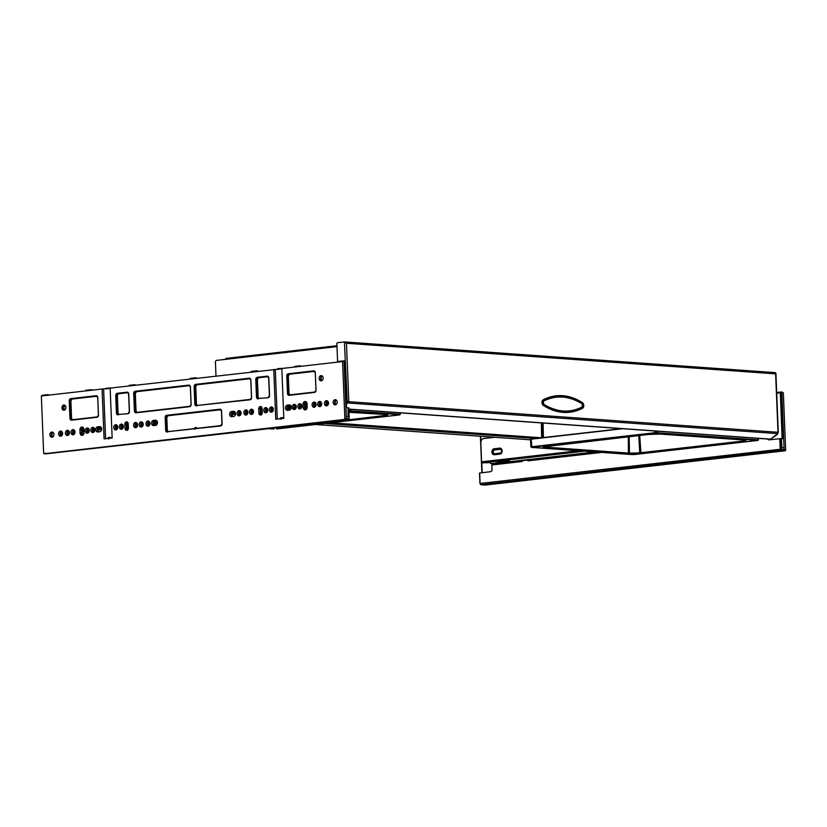 <?xml version="1.0" encoding="UTF-8"?>
<svg xmlns="http://www.w3.org/2000/svg" width="827" height="827" viewBox="0 0 827 827"><rect width="100%" height="100%" fill="white"/><g stroke="black" fill="none" stroke-linecap="round" stroke-linejoin="round"><path stroke-width="1.24" d="M489.45 462.634L482.265 462.851A1.003 0.631 -96.5 0 1 481.583 461.817L480.828 442.869A4.011 3.101 -85.9 0 1 483.764 438.527L494.722 437.276M226.112 358.401L336.951 345.727L226.185 358.401A1.003 0.631 83.5 0 0 225.585 359.352L216.602 360.376A1.602 1.24 -85.9 0 0 215.423 362.112L215.981 376.016M67.845 433.193L69.427 433.038M348.953 409.096L770.061 439.106M775.106 372.636L775.633 373.856L774.992 372.605L345.128 341.975L346.461 343.267L344.425 341.933L337.302 342.75L336.858 343.401L337.612 362.123M775.375 372.646L775.633 373.856L346.461 343.267L348.808 401.695L346.368 404.134M778.011 432.438L775.633 373.856M777.721 433.699A1.602 1.24 94.1 0 1 777.163 434.547L770.64 439.199M770.382 439.23L771.095 439.189M777.111 434.154A1.602 1.24 -85.9 0 1 776.78 434.516L770.712 439.158M770.588 439.147L777.762 433.668L777.98 432.283L348.808 401.695L347.919 402.966M347.826 403.018L347.722 402.439M346.358 403.7A1.602 1.24 -85.9 0 0 346.854 402.315L347.505 401.757L347.237 402.346A1.602 1.24 94.1 0 1 346.596 403.855L346.358 403.834M347.505 401.757L348.343 401.746M347.102 401.726L348.808 401.695M744.858 440.057L745.303 441.194L744.631 441.318L639.788 453.258L628.396 453.558L543.06 447.417L544.755 446.311L648.461 434.464L659.967 434.061L745.882 440.129L745.303 441.194M638.775 435.571L639.747 452.834L744.9 440.812A32.212 2.926 -2.3 0 0 745.954 440.14M629.182 436.666L629.43 453.578M543.38 446.838L543.38 446.88A32.212 2.926 -2.3 0 0 543.442 447.014L629.512 453.144A32.212 2.926 -2.3 0 0 639.747 452.834L639.788 453.258M531.441 447.262L633.802 454.561L758.039 440.295L656.411 433.048L531.441 447.262L530.624 439.168M531.627 447.407L530.934 446.973L530.489 439.406L531.275 438.951L621.584 428.634L531.296 438.951M531.358 447.345L530.944 446.962L531.606 446.766L655.615 432.645L758.421 439.892L758.039 438.362M542.874 437.628L542.543 423M386.705 414.534L387.15 415.671L386.488 415.795L276.053 427.941M281.635 427.724L386.747 415.288A32.212 2.926 -2.3 0 0 387.801 414.616M399.803 414.844L276.528 428.975L399.369 414.937L400.268 414.358L399.886 412.828M399.617 414.699L350.028 410.781L399.917 414.265M348.033 410.885L350.028 410.781L349.986 409.272M387.739 414.606L353.439 411.867L349.077 412.322L387.739 414.606L387.15 415.671M543.463 401.147L543.463 401.147C556.085 394.799 569.007 395.719 582.218 403.907L582.404 404.062C583.056 404.424 583.128 405.282 582.632 406.636L582.332 406.905C569.71 413.252 556.798 412.332 543.587 404.145L543.463 401.147L543.587 404.145M582.332 406.905L582.218 403.907M552.157 458.075A2.605 2.016 94.1 0 1 552.684 456.793M557.739 457.434A2.605 2.016 94.1 0 1 558.256 456.153M571.995 455.811A2.605 2.016 94.1 0 1 572.511 454.53M577.566 455.17A2.605 2.016 94.1 0 1 578.094 453.889M584.389 454.395A2.605 2.016 94.1 0 1 584.906 453.113M563.197 455.687A2.202 1.706 94.1 0 1 563.197 455.594L563.249 456.804L562.67 455.646M590.137 453.734A2.202 1.706 94.1 0 1 590.85 452.431M548.198 458.53A6.409 4.952 94.1 0 1 548.291 457.29M597.156 452.938A6.409 4.952 94.1 0 1 597.197 452.09M551.175 458.189A2.605 2.016 94.1 0 1 551.588 456.917M554.607 456.576A2.605 2.016 94.1 0 1 555.124 457.734M556.747 457.548A2.605 2.016 94.1 0 1 557.171 456.277M560.189 455.935A2.605 2.016 94.1 0 1 560.706 457.104M571.002 455.925A2.605 2.016 94.1 0 1 571.426 454.654M574.445 454.302A2.605 2.016 94.1 0 1 574.961 455.47M576.584 455.284A2.605 2.016 94.1 0 1 576.998 454.013M580.016 453.672A2.605 2.016 94.1 0 1 580.533 454.829M583.397 454.509A2.605 2.016 94.1 0 1 583.821 453.237M586.839 452.886A2.605 2.016 94.1 0 1 587.356 454.054M562.288 456.917L562.246 455.698M565.647 455.305L565.699 456.525M593.982 452.069A2.202 1.706 94.1 0 1 594.634 453.227M589.144 453.847A2.202 1.706 94.1 0 1 589.692 452.565M494.412 463.771L495.084 463.709M495.549 464.061L496.913 464.154L497.389 462.789L495.828 462.686L496.51 463.327L495.549 464.061L494.525 463.254L490.969 463.523L489.315 462.045M496.51 463.327L497.554 463.151M490.731 463.523L494.67 463.782M776.718 393.197L780.306 392.784L781.401 391.957L783.272 438.537L781.505 438.661L781.835 446.859L782.373 447.696L784.048 447.81L781.804 391.977L784.13 449.805L784.048 447.81L781.866 447.655L781.505 438.63L780.895 438.61L781.319 449.144L784.13 449.805L783.541 450.674L483.568 484.953L482.916 484.229L483.568 484.953L783.541 450.674A0.806 0.62 -85.9 0 0 784.13 449.805L785.65 449.919A0.806 0.62 94.1 0 1 785.061 450.787L485.087 485.067A0.806 0.62 94.1 0 1 484.911 485.046M776.698 392.494L781.804 391.977L783.355 392.887L785.65 449.919M500.893 463.937A2.605 2.016 -85.9 0 0 500.304 462.779M507.716 463.151A2.605 2.016 -85.9 0 0 507.116 461.993M504.305 462.324A2.605 2.016 -85.9 0 0 503.808 463.596M513.288 462.52A2.605 2.016 -85.9 0 0 512.699 461.363M509.887 461.683A2.605 2.016 -85.9 0 0 509.391 462.965M533.126 460.246A2.605 2.016 -85.9 0 0 532.526 459.099M529.725 459.419A2.605 2.016 -85.9 0 0 529.218 460.701M518.271 460.722A2.605 2.016 -85.9 0 0 518.271 460.99L518.312 461.942M534.676 458.851A2.605 2.016 -85.9 0 0 534.18 460.132M539.948 459.471A2.605 2.016 -85.9 0 0 539.349 458.313M770.785 439.685A4.207 3.256 94.1 0 1 770.03 439.282L769.038 439.675M585.909 453A2.626 2.036 -85.9 0 0 585.309 454.292M579.086 453.775A2.626 2.036 -85.9 0 0 578.486 455.067M573.504 454.416A2.626 2.036 -85.9 0 0 572.915 455.708M559.259 456.039A2.626 2.036 -85.9 0 0 558.659 457.331M553.677 456.68A2.626 2.036 -85.9 0 0 553.077 457.972M498.516 462.986A2.626 2.036 -85.9 0 0 497.916 464.278M505.338 462.2A2.626 2.036 -85.9 0 0 504.739 463.492M510.91 461.569A2.626 2.036 -85.9 0 0 510.311 462.862M530.748 459.295A2.626 2.036 -85.9 0 0 530.148 460.587M591.481 452.359A2.626 2.036 -85.9 0 0 590.881 453.651M564.086 455.491L564.138 456.711M519.18 460.618A2.626 2.036 -85.9 0 0 519.17 461.052L519.201 461.838M535.7 458.737A2.626 2.036 -85.9 0 0 535.1 460.029M769.637 439.819A4.383 3.391 94.1 0 1 769.027 439.561L768.996 439.664M480.404 484.177A0.806 0.62 -84.4 0 0 480.911 484.705L483.464 484.953A0.806 0.62 -85.9 0 0 483.568 484.953L481.014 484.705L780.988 450.426L785.061 450.787M587.191 453.485A2.605 2.016 -85.9 0 0 586.922 454.106M580.368 454.271A2.605 2.016 -85.9 0 0 580.109 454.881M574.796 454.912A2.605 2.016 -85.9 0 0 574.527 455.522M560.541 456.535A2.605 2.016 -85.9 0 0 560.272 457.145M554.958 457.176A2.605 2.016 -85.9 0 0 554.69 457.786M500.335 462.82A2.605 2.016 -85.9 0 0 499.539 464.092M507.158 462.035A2.605 2.016 -85.9 0 0 506.351 463.306M512.73 461.404A2.605 2.016 -85.9 0 0 511.934 462.675M532.567 459.13A2.605 2.016 -85.9 0 0 531.761 460.401M593.362 452.142A2.605 2.016 -85.9 0 0 592.504 453.465M565.616 455.315A2.202 1.706 -85.9 0 0 565.616 455.429L565.668 456.535M520.762 460.443A2.605 2.016 -85.9 0 0 520.71 461.166L520.731 461.662M537.581 458.52A2.605 2.016 -85.9 0 0 536.723 459.843M767.415 439.023L767.415 439.096A4.228 3.267 -85.9 0 0 769.141 439.84A4.228 3.267 -85.9 0 0 769.544 439.83L780.895 438.61M480.105 483.557L479.681 473.034L490.029 471.762A4.228 3.267 -85.9 0 0 492.075 470.563L491.848 464.97L522.302 461.487L522.271 460.691L527.843 460.05L527.874 460.846L601.725 452.41M528.164 460.815L528.608 460.112L527.843 460.05M767.415 439.096L768.19 439.137A4.207 3.256 -85.9 0 0 769.523 439.83M155.993 425.274A2.202 1.706 94.1 0 1 156.727 421.119L156.996 421.088M155.466 425.398A2.202 1.706 94.1 0 1 155.765 421.046L156.882 420.922M290.101 409.851A2.202 1.706 94.1 0 1 290.846 405.757L289.946 405.675L290.722 405.592M289.677 410.037A2.202 1.706 94.1 0 1 289.946 405.675M294.681 407.339A2.605 2.016 94.1 0 1 295.632 404.961A2.605 2.016 94.1 0 0 294.681 407.339A2.605 2.016 94.1 0 0 295.332 409.096A2.605 2.016 94.1 0 1 294.681 407.339M300.263 406.708A2.605 2.016 94.1 0 1 301.204 404.32A2.605 2.016 94.1 0 0 300.263 406.708A2.605 2.016 94.1 0 0 300.914 408.455A2.605 2.016 94.1 0 1 300.263 406.708M314.518 405.075A2.605 2.016 94.1 0 1 315.459 402.687A2.605 2.016 94.1 0 0 314.518 405.075A2.605 2.016 94.1 0 0 315.17 406.822A2.605 2.016 94.1 0 1 314.518 405.075M320.09 404.434A2.605 2.016 94.1 0 1 321.041 402.056A2.605 2.016 94.1 0 0 320.09 404.434A2.605 2.016 94.1 0 0 320.742 406.191A2.605 2.016 94.1 0 1 320.09 404.434M326.913 403.659A2.605 2.016 94.1 0 1 327.854 401.271A2.605 2.016 94.1 0 0 326.913 403.659A2.605 2.016 94.1 0 0 327.564 405.406A2.605 2.016 94.1 0 1 326.913 403.659M307.065 408.114A2.202 1.706 94.1 0 1 305.845 406.181L305.773 404.31A2.202 1.706 94.1 0 1 306.548 402.304M116.194 427.776A2.605 2.016 94.1 0 1 117.155 425.378M121.765 427.135A2.605 2.016 94.1 0 1 122.727 424.737A2.605 2.016 94.1 0 0 121.765 427.104A2.605 2.016 94.1 0 0 122.417 428.851M136.021 425.502A2.605 2.016 94.1 0 1 136.982 423.114A2.605 2.016 94.1 0 0 136.021 425.471A2.605 2.016 94.1 0 0 136.672 427.218M141.603 424.871A2.605 2.016 94.1 0 1 142.564 422.473M148.415 424.086A2.605 2.016 94.1 0 1 149.377 421.698M127.937 429.74A2.202 1.706 94.1 0 1 127.42 428.293L127.275 424.706A2.202 1.706 94.1 0 1 128.009 422.742M295.859 408.445A2.605 2.016 94.1 0 1 295.642 407.411A2.605 2.016 94.1 0 1 296.056 405.675M301.442 407.804A2.605 2.016 94.1 0 1 301.224 406.77A2.605 2.016 94.1 0 1 301.638 405.034M315.697 406.181A2.605 2.016 94.1 0 1 315.48 405.147A2.605 2.016 94.1 0 1 315.893 403.411M321.269 405.54A2.605 2.016 94.1 0 1 321.062 404.506A2.605 2.016 94.1 0 1 321.476 402.77M328.092 404.765A2.605 2.016 94.1 0 1 327.874 403.731A2.605 2.016 94.1 0 1 328.288 401.994M307.179 407.494A2.202 1.706 94.1 0 1 306.807 406.253L306.734 404.372A2.202 1.706 94.1 0 1 306.951 403.162M117.362 428.851A2.605 2.016 94.1 0 1 117.155 427.838A2.605 2.016 94.1 0 1 117.579 426.091M122.944 428.221A2.605 2.016 94.1 0 1 122.727 427.208A2.605 2.016 94.1 0 1 123.151 425.46M137.189 426.587A2.605 2.016 94.1 0 1 136.982 425.574A2.605 2.016 94.1 0 1 137.406 423.827M142.771 425.946A2.605 2.016 94.1 0 1 142.564 424.933A2.605 2.016 94.1 0 1 142.988 423.186M149.594 425.171A2.605 2.016 94.1 0 1 149.377 424.158A2.605 2.016 94.1 0 1 149.801 422.411M128.392 428.51A2.202 1.706 94.1 0 1 128.381 428.365L128.237 424.768A2.202 1.706 94.1 0 1 128.257 424.323M154.959 425.46A2.605 2.016 94.1 0 1 153.998 423.414A2.605 2.016 94.1 0 1 155.9 420.592L156.479 420.529M154.235 425.543A2.626 2.036 94.1 0 1 153.057 423.352A2.626 2.036 94.1 0 1 154.99 420.509L156.21 420.364L154.99 420.488A2.646 2.047 94.1 0 0 153.047 423.362A2.646 2.047 94.1 0 0 154.204 425.543M288.83 410.161A2.605 2.016 94.1 0 1 287.868 408.125A2.605 2.016 94.1 0 1 289.781 405.302L290.349 405.23M288.106 410.244A2.626 2.036 94.1 0 1 286.938 408.062A2.626 2.036 94.1 0 1 288.861 405.209L290.081 405.065L288.861 405.189A2.646 2.047 94.1 0 0 286.917 408.062A2.646 2.047 94.1 0 0 288.075 410.244M233.049 416.539A2.605 2.016 94.1 0 1 232.087 414.492A2.605 2.016 94.1 0 1 234 411.67L234.568 411.608M232.325 416.622A2.626 2.036 94.1 0 1 231.157 414.43A2.626 2.036 94.1 0 1 233.08 411.577L234.299 411.443L233.08 411.567A2.646 2.047 94.1 0 0 231.136 414.43A2.646 2.047 94.1 0 0 232.294 416.622M99.178 431.839A2.605 2.016 94.1 0 1 98.217 429.792A2.605 2.016 94.1 0 1 100.129 426.97L100.698 426.908M98.454 431.921A2.626 2.036 94.1 0 1 97.286 429.73A2.626 2.036 94.1 0 1 99.209 426.877L100.429 426.742L99.209 426.866A2.646 2.047 94.1 0 0 97.266 429.73A2.646 2.047 94.1 0 0 98.423 431.921M49.093 395.089L48.007 394.624L47.615 395.265M344.456 360.892L346.296 416.694L348.022 416.818L348.115 407.856L346.327 407.484L344.456 360.892M112.534 387.842L105.959 388.287L106.528 389.103M278.213 369.493L277.634 368.666L284.219 368.222M92.479 390.137L91.394 389.662L91.001 390.303M135.855 385.175L134.78 384.7L134.377 385.341M196.909 378.197L195.823 377.732L195.43 378.373M257.952 371.22L256.877 370.754L251.294 371.395L250.901 372.026M301.338 366.268L300.263 365.792L294.681 366.433L294.288 367.074M240.171 415.392A2.605 2.016 94.1 0 1 239.52 413.645A2.605 2.016 94.1 0 1 240.471 411.257M246.994 414.616A2.605 2.016 94.1 0 1 246.343 412.869A2.605 2.016 94.1 0 1 247.283 410.481M252.566 413.976A2.605 2.016 94.1 0 1 251.915 412.228A2.605 2.016 94.1 0 1 252.866 409.841M266.821 412.353A2.605 2.016 94.1 0 1 266.17 410.595A2.605 2.016 94.1 0 1 267.121 408.218M272.403 411.712A2.605 2.016 94.1 0 1 271.752 409.965A2.605 2.016 94.1 0 1 272.693 407.577M261.683 414.616A2.202 1.706 94.1 0 1 261.301 413.355L261.125 408.972A2.202 1.706 94.1 0 1 261.725 407.153M149.067 425.802A2.605 2.016 94.1 0 1 148.415 424.055A2.605 2.016 94.1 0 1 149.356 421.677M142.244 426.587A2.605 2.016 94.1 0 1 141.603 424.83A2.605 2.016 94.1 0 1 142.544 422.452M116.834 429.492A2.605 2.016 94.1 0 1 116.183 427.735A2.605 2.016 94.1 0 1 117.134 425.357M127.813 429.906A2.202 1.706 94.1 0 1 127.43 428.655L127.255 424.272A2.202 1.706 94.1 0 1 127.854 422.452M306.238 409.448A2.605 2.016 94.1 0 1 305.597 407.701L305.463 404.506A2.605 2.016 94.1 0 1 306.414 402.118M61.674 435.788A2.605 2.016 94.1 0 1 61.033 434.041A2.605 2.016 94.1 0 1 61.973 431.663M68.496 435.012A2.605 2.016 94.1 0 1 67.845 433.265A2.605 2.016 94.1 0 1 68.786 430.877M74.068 434.371A2.605 2.016 94.1 0 1 73.427 432.624A2.605 2.016 94.1 0 1 74.368 430.247M88.324 432.748A2.605 2.016 94.1 0 1 87.683 431.001A2.605 2.016 94.1 0 1 88.623 428.613M93.906 432.107A2.605 2.016 94.1 0 1 93.255 430.36A2.605 2.016 94.1 0 1 94.195 427.972M83.124 434.94A2.605 2.016 94.1 0 1 82.473 433.193L82.349 429.999A2.605 2.016 94.1 0 1 83.289 427.621M61.167 436.108A2.626 2.036 94.1 0 1 60.092 433.979A2.626 2.036 94.1 0 1 61.518 431.27A2.646 2.047 94.1 0 0 60.082 433.979A2.646 2.047 94.1 0 0 61.157 436.118M281.831 368.78L110.146 388.111L112.152 437.969L104.088 438.889L102.083 389.031L41.35 395.978L43.645 453A0.806 0.62 -85.9 0 0 44.296 453.734L344.259 419.454A0.806 0.62 -85.9 0 0 344.849 418.586L342.564 361.554L281.821 368.501L283.826 418.348L275.763 419.268L273.768 369.421M110.156 388.39L102.083 389.031M66.915 433.203A2.626 2.036 94.1 0 1 68.331 430.495A2.646 2.047 94.1 0 0 66.904 433.203A2.646 2.047 94.1 0 0 67.969 435.333A2.626 2.036 94.1 0 1 66.915 433.203M72.487 432.562A2.626 2.036 94.1 0 1 73.913 429.854A2.646 2.047 94.1 0 0 72.476 432.562A2.626 2.036 94.1 0 0 73.562 434.692A2.646 2.047 94.1 0 1 72.476 432.562M87.817 433.059A2.626 2.036 94.1 0 1 86.742 430.929A2.626 2.036 94.1 0 1 88.169 428.231M93.73 427.58A2.646 2.047 94.1 0 0 92.314 430.298A2.646 2.047 94.1 0 0 93.379 432.438A2.626 2.036 94.1 0 1 92.324 430.298A2.626 2.036 94.1 0 1 93.74 427.59M239.644 415.723A2.646 2.047 94.1 0 1 238.579 413.583A2.626 2.036 94.1 0 1 240.006 410.874A2.646 2.047 94.1 0 0 238.579 413.583A2.626 2.036 94.1 0 0 239.665 415.712M246.467 414.937A2.646 2.047 94.1 0 1 245.392 412.807A2.626 2.036 94.1 0 1 246.828 410.099A2.646 2.047 94.1 0 0 245.392 412.807A2.626 2.036 94.1 0 0 246.487 414.937M252.039 414.306A2.646 2.047 94.1 0 1 250.974 412.166A2.626 2.036 94.1 0 1 252.4 409.458A2.646 2.047 94.1 0 0 250.974 412.166A2.626 2.036 94.1 0 0 252.059 414.296M265.24 410.533A2.626 2.036 94.1 0 1 266.656 407.835A2.646 2.047 94.1 0 0 265.229 410.533A2.646 2.047 94.1 0 0 266.294 412.673A2.626 2.036 94.1 0 1 265.24 410.533M270.822 409.903A2.626 2.036 94.1 0 1 272.238 407.194A2.646 2.047 94.1 0 0 270.801 409.903A2.646 2.047 94.1 0 0 271.876 412.032A2.626 2.036 94.1 0 1 270.822 409.903M327.058 405.726A2.626 2.036 94.1 0 1 325.983 403.597A2.626 2.036 94.1 0 1 327.399 400.888A2.646 2.047 94.1 0 0 325.962 403.597A2.646 2.047 94.1 0 0 327.037 405.737M320.214 406.512A2.646 2.047 94.1 0 1 319.15 404.372A2.626 2.036 94.1 0 1 320.576 401.664A2.646 2.047 94.1 0 0 319.15 404.372A2.626 2.036 94.1 0 0 320.235 406.502M314.642 407.153A2.646 2.047 94.1 0 1 313.567 405.013A2.626 2.036 94.1 0 1 315.004 402.304A2.646 2.047 94.1 0 0 313.567 405.013A2.626 2.036 94.1 0 0 314.663 407.142M300.728 403.927A2.646 2.047 94.1 0 0 299.312 406.646A2.646 2.047 94.1 0 0 300.387 408.776A2.626 2.036 94.1 0 1 299.333 406.646A2.626 2.036 94.1 0 1 300.749 403.938M295.156 404.558A2.646 2.047 94.1 0 0 293.74 407.277A2.646 2.047 94.1 0 0 294.805 409.417A2.626 2.036 94.1 0 1 293.75 407.277A2.626 2.036 94.1 0 1 295.167 404.568M148.891 421.274A2.646 2.047 94.1 0 0 147.475 423.993A2.646 2.047 94.1 0 0 148.54 426.132A2.626 2.036 94.1 0 1 147.485 423.993A2.626 2.036 94.1 0 1 148.901 421.284M140.662 424.768A2.626 2.036 94.1 0 1 142.089 422.07A2.646 2.047 94.1 0 0 140.652 424.778A2.626 2.036 94.1 0 0 141.737 426.897A2.646 2.047 94.1 0 1 140.652 424.778M135.09 425.409A2.626 2.036 94.1 0 1 136.507 422.7A2.646 2.047 94.1 0 0 135.08 425.409A2.646 2.047 94.1 0 0 136.145 427.549A2.626 2.036 94.1 0 1 135.09 425.409M121.91 429.172A2.626 2.036 94.1 0 1 120.835 427.042A2.626 2.036 94.1 0 1 122.251 424.334M116.307 429.813A2.646 2.047 94.1 0 1 115.242 427.673A2.626 2.036 94.1 0 1 116.679 424.964A2.646 2.047 94.1 0 0 115.242 427.673A2.626 2.036 94.1 0 0 116.328 429.802M80.043 433.017L79.909 429.833A2.605 2.016 94.1 0 1 82.069 427.001A2.605 2.016 94.1 0 1 83.941 429.368L84.065 432.562A2.605 2.016 94.1 0 1 81.821 435.384A2.605 2.016 94.1 0 1 80.043 433.017L81.532 433.131A2.646 2.047 94.1 0 0 82.597 435.271A2.626 2.036 94.1 0 1 81.542 433.131L81.418 429.937A2.626 2.036 94.1 0 1 82.834 427.239M261.156 415.03A2.243 1.737 94.1 0 1 260.36 413.293L260.195 408.91A2.233 1.726 94.1 0 1 261.28 406.677A2.243 1.737 94.1 0 0 260.185 408.91L260.36 413.293A2.233 1.726 94.1 0 0 261.167 415.02M303.033 404.331A2.605 2.016 94.1 0 1 305.184 401.498A2.605 2.016 94.1 0 1 307.055 403.876L307.189 407.06A2.605 2.016 94.1 0 1 304.946 409.892A2.605 2.016 94.1 0 1 303.158 407.525L303.033 404.331L304.522 404.444A2.626 2.036 94.1 0 1 305.949 401.736A2.646 2.047 94.1 0 0 304.522 404.444L304.656 407.639L304.522 404.444L305.463 404.506M305.732 409.768A2.626 2.036 94.1 0 1 304.656 407.639A2.646 2.047 94.1 0 0 305.721 409.768M124.825 424.096A2.202 1.706 94.1 0 1 128.226 423.703L128.402 428.097A2.202 1.706 94.1 0 1 125.001 428.479L124.825 424.096L126.314 424.21A2.233 1.726 94.1 0 1 127.41 421.977A2.243 1.737 94.1 0 0 126.314 424.21L126.5 428.593L126.314 424.21L127.255 424.272M127.296 430.319A2.233 1.726 94.1 0 1 126.5 428.593A2.243 1.737 94.1 0 0 127.286 430.329M322.054 375.882A2.605 2.016 -85.9 0 0 320.638 378.57A2.605 2.016 -85.9 0 0 321.713 380.689M64.857 405.271A2.605 2.016 -85.9 0 0 63.431 407.959A2.605 2.016 -85.9 0 0 64.506 410.078M336.103 399.917A2.605 2.016 -85.9 0 0 334.677 402.604A2.605 2.016 -85.9 0 0 335.762 404.723M52.866 432.283A2.605 2.016 -85.9 0 0 51.439 434.971A2.605 2.016 -85.9 0 0 52.525 437.09M107.582 438.486A1.602 1.24 94.1 0 1 108.668 437.442L109.898 437.297A1.602 1.24 94.1 0 1 111.056 438.093M281.935 417.749L280.963 417.759A1.602 1.24 -85.9 0 0 279.877 418.793M280.963 417.759L282.203 417.614A1.602 1.24 -85.9 0 1 283.361 418.4M194.335 428.624A1.602 1.24 94.1 0 1 196.609 428.365M322.303 376.058A2.605 2.016 -85.9 0 0 321.145 378.601A2.605 2.016 -85.9 0 0 321.982 380.544M65.095 405.447A2.605 2.016 -85.9 0 0 63.937 407.99A2.605 2.016 -85.9 0 0 64.775 409.934M336.341 400.092A2.605 2.016 -85.9 0 0 335.183 402.635A2.605 2.016 -85.9 0 0 336.02 404.579M53.104 432.459A2.605 2.016 -85.9 0 0 51.946 435.002A2.605 2.016 -85.9 0 0 52.783 436.945M153.677 425.605A2.605 2.016 94.1 0 1 153.346 425.605A2.605 2.016 94.1 0 1 151.558 423.248A2.605 2.016 94.1 0 1 153.471 420.426L155.331 420.209A2.605 2.016 94.1 0 1 155.579 420.199A2.605 2.016 94.1 0 1 157.45 422.576A2.605 2.016 94.1 0 1 155.538 425.398L153.677 425.605M287.548 410.306A2.605 2.016 94.1 0 1 287.217 410.316A2.605 2.016 94.1 0 1 285.429 407.949A2.605 2.016 94.1 0 1 287.341 405.127L289.202 404.91A2.605 2.016 94.1 0 1 289.45 404.899A2.605 2.016 94.1 0 1 291.321 407.277A2.605 2.016 94.1 0 1 289.409 410.099L287.548 410.306M235.54 413.645A2.605 2.016 94.1 0 1 233.627 416.467L231.767 416.684A2.605 2.016 94.1 0 1 231.436 416.684A2.605 2.016 94.1 0 1 229.648 414.317A2.605 2.016 94.1 0 1 231.56 411.495L233.421 411.288A2.605 2.016 94.1 0 1 233.669 411.277A2.605 2.016 94.1 0 1 235.54 413.645M101.669 428.944A2.605 2.016 94.1 0 1 99.757 431.766L97.896 431.983A2.605 2.016 94.1 0 1 97.565 431.983A2.605 2.016 94.1 0 1 95.777 429.616A2.605 2.016 94.1 0 1 97.689 426.794L99.55 426.587A2.605 2.016 94.1 0 1 99.798 426.577A2.605 2.016 94.1 0 1 101.669 428.944M48.007 394.624L42.435 395.254L42.032 395.895M337.664 362.112L338.067 361.471L344.053 360.861L346.368 418.689A0.806 0.62 94.1 0 1 345.789 419.558L346.368 418.689L348.911 418.803A0.806 0.62 92.5 0 1 348.332 419.671L45.816 453.837A0.806 0.62 94.1 0 1 45.64 453.827M85.419 390.944L85.822 390.303L91.394 389.662M128.805 385.982L129.198 385.341L134.78 384.7M189.848 379.004L190.251 378.363L195.823 377.732M105.598 438.713L103.613 389.145M277.283 419.093L275.288 369.524M81.532 433.131L81.397 429.937A2.646 2.047 94.1 0 1 82.814 427.228M121.889 429.172A2.646 2.047 94.1 0 1 120.825 427.042A2.646 2.047 94.1 0 1 122.241 424.323M87.807 433.069A2.646 2.047 94.1 0 1 86.732 430.939A2.646 2.047 94.1 0 1 88.148 428.221M322.013 375.851A2.646 2.047 -85.9 0 0 320.607 378.57A2.646 2.047 -85.9 0 0 321.672 380.709M64.816 405.24A2.646 2.047 -85.9 0 0 63.4 407.959A2.646 2.047 -85.9 0 0 64.465 410.099M336.062 399.886A2.646 2.047 -85.9 0 0 334.646 402.604A2.646 2.047 -85.9 0 0 335.71 404.744M52.825 432.252A2.646 2.047 -85.9 0 0 51.408 434.971A2.646 2.047 -85.9 0 0 52.473 437.111M65.416 433.09A2.605 2.016 94.1 0 1 67.566 430.257A2.605 2.016 94.1 0 1 69.437 432.624A2.605 2.016 94.1 0 1 67.194 435.457A2.605 2.016 94.1 0 1 65.416 433.09M70.988 432.449A2.605 2.016 94.1 0 1 73.148 429.616A2.605 2.016 94.1 0 1 75.019 431.994A2.605 2.016 94.1 0 1 72.776 434.816A2.605 2.016 94.1 0 1 70.988 432.449M85.243 430.826A2.605 2.016 94.1 0 1 87.404 427.993A2.605 2.016 94.1 0 1 89.275 430.36A2.605 2.016 94.1 0 1 87.031 433.183A2.605 2.016 94.1 0 1 85.243 430.826M90.825 430.185A2.605 2.016 94.1 0 1 92.975 427.352A2.605 2.016 94.1 0 1 94.847 429.73A2.605 2.016 94.1 0 1 92.603 432.552A2.605 2.016 94.1 0 1 90.825 430.185M237.091 413.469A2.605 2.016 94.1 0 1 239.241 410.637A2.605 2.016 94.1 0 1 241.112 413.014A2.605 2.016 94.1 0 1 238.879 415.836A2.605 2.016 94.1 0 1 237.091 413.469M243.903 412.694A2.605 2.016 94.1 0 1 246.064 409.861A2.605 2.016 94.1 0 1 247.935 412.228A2.605 2.016 94.1 0 1 245.691 415.061A2.605 2.016 94.1 0 1 243.903 412.694M249.485 412.053A2.605 2.016 94.1 0 1 251.635 409.22A2.605 2.016 94.1 0 1 253.517 411.598A2.605 2.016 94.1 0 1 251.274 414.42A2.605 2.016 94.1 0 1 249.485 412.053M263.741 410.43A2.605 2.016 94.1 0 1 265.891 407.597A2.605 2.016 94.1 0 1 267.762 409.965A2.605 2.016 94.1 0 1 265.529 412.787A2.605 2.016 94.1 0 1 263.741 410.43M269.313 409.789A2.605 2.016 94.1 0 1 271.473 406.956A2.605 2.016 94.1 0 1 273.344 409.324A2.605 2.016 94.1 0 1 271.101 412.156A2.605 2.016 94.1 0 1 269.313 409.789M324.473 403.483A2.605 2.016 94.1 0 1 326.634 400.65A2.605 2.016 94.1 0 1 328.505 403.028A2.605 2.016 94.1 0 1 326.262 405.85A2.605 2.016 94.1 0 1 324.473 403.483M317.661 404.269A2.605 2.016 94.1 0 1 319.811 401.436A2.605 2.016 94.1 0 1 321.682 403.803A2.605 2.016 94.1 0 1 319.449 406.626A2.605 2.016 94.1 0 1 317.661 404.269M312.079 404.899A2.605 2.016 94.1 0 1 314.239 402.067A2.605 2.016 94.1 0 1 316.11 404.444A2.605 2.016 94.1 0 1 313.867 407.266A2.605 2.016 94.1 0 1 312.079 404.899M297.823 406.533A2.605 2.016 94.1 0 1 299.984 403.7A2.605 2.016 94.1 0 1 301.855 406.067A2.605 2.016 94.1 0 1 299.612 408.9A2.605 2.016 94.1 0 1 297.823 406.533M292.251 407.163A2.605 2.016 94.1 0 1 294.402 404.341A2.605 2.016 94.1 0 1 296.273 406.708A2.605 2.016 94.1 0 1 294.03 409.53A2.605 2.016 94.1 0 1 292.251 407.163M145.986 423.879A2.605 2.016 94.1 0 1 148.136 421.046A2.605 2.016 94.1 0 1 150.007 423.424A2.605 2.016 94.1 0 1 147.764 426.246A2.605 2.016 94.1 0 1 145.986 423.879M139.163 424.664A2.605 2.016 94.1 0 1 141.324 421.832A2.605 2.016 94.1 0 1 143.195 424.199A2.605 2.016 94.1 0 1 140.952 427.021A2.605 2.016 94.1 0 1 139.163 424.664M133.581 425.295A2.605 2.016 94.1 0 1 135.742 422.463A2.605 2.016 94.1 0 1 137.613 424.84A2.605 2.016 94.1 0 1 135.37 427.662A2.605 2.016 94.1 0 1 133.581 425.295M119.336 426.928A2.605 2.016 94.1 0 1 121.486 424.096A2.605 2.016 94.1 0 1 123.357 426.463A2.605 2.016 94.1 0 1 121.114 429.296A2.605 2.016 94.1 0 1 119.336 426.928M113.754 427.569A2.605 2.016 94.1 0 1 115.914 424.737A2.605 2.016 94.1 0 1 117.785 427.104A2.605 2.016 94.1 0 1 115.542 429.926A2.605 2.016 94.1 0 1 113.754 427.569M258.872 413.19L258.696 408.796A2.202 1.706 94.1 0 1 262.097 408.414L262.273 412.797A2.202 1.706 94.1 0 1 258.872 413.19L261.301 413.355M323.14 378.001A2.605 2.016 -85.9 0 0 321.269 375.623A2.605 2.016 -85.9 0 0 319.108 378.456A2.605 2.016 -85.9 0 0 320.897 380.823A2.605 2.016 -85.9 0 0 323.14 378.001M65.933 407.391A2.605 2.016 -85.9 0 0 64.061 405.013A2.605 2.016 -85.9 0 0 61.911 407.845A2.605 2.016 -85.9 0 0 63.689 410.213A2.605 2.016 -85.9 0 0 65.933 407.391M337.178 402.036A2.605 2.016 -85.9 0 0 335.307 399.658A2.605 2.016 -85.9 0 0 333.157 402.491A2.605 2.016 -85.9 0 0 334.935 404.858A2.605 2.016 -85.9 0 0 337.178 402.036M53.941 434.402A2.605 2.016 -85.9 0 0 52.07 432.025A2.605 2.016 -85.9 0 0 49.92 434.857A2.605 2.016 -85.9 0 0 51.698 437.225A2.605 2.016 -85.9 0 0 53.941 434.402M58.593 433.865A2.605 2.016 94.1 0 1 60.753 431.032A2.605 2.016 94.1 0 1 62.625 433.41A2.605 2.016 94.1 0 1 60.381 436.232A2.605 2.016 94.1 0 1 58.593 433.865M343.65 360.841L342.564 361.554M300.263 365.792L299.86 366.433M256.877 370.754L256.473 371.395M45.165 453.113L45.816 453.837L45.165 453.113M348.911 418.803L348.725 407.887L348.115 407.835L348.477 416.849L346.296 416.694L346.368 418.689L344.849 418.586M94.826 429.482L93.306 429.658M301.307 405.881L301.834 405.819M61.033 434.144L62.594 433.968M67.855 433.358L69.416 433.183M73.427 432.728L74.988 432.542M82.411 431.694L84.023 431.518M87.683 431.094L89.244 430.919M93.265 430.464L94.826 430.278M98.217 429.895L101.649 429.502M117.155 427.724L117.754 427.662M122.727 427.094L123.337 427.021M136.982 425.46L137.592 425.398M142.564 424.83L143.164 424.758M149.377 424.044L149.987 423.982M155.114 423.393L157.419 423.124M232.087 414.596L235.519 414.203M239.53 413.748L241.091 413.562M246.343 412.962L247.914 412.787M251.925 412.332L253.486 412.146M261.218 411.267L262.211 411.153M266.18 410.699L267.741 410.523M271.752 410.058L273.323 409.882M289.295 408.062L291.29 407.825M295.642 407.329L296.252 407.266M301.224 406.698L301.834 406.626M315.48 405.065L316.09 404.992M321.052 404.424L321.662 404.362M327.874 403.648L328.484 403.576M497.523 463.089L595.099 451.935M482.265 462.851L584.441 451.18M509.122 460.784L502.547 461.6A1.003 0.631 83.5 0 0 503.012 461.921L498.195 461.58L503.767 460.939A1.003 0.631 83.5 0 0 503.839 460.939L498.267 461.569A1.003 0.631 83.5 0 0 498.34 461.559M503.012 461.921L508.595 461.28L503.767 460.939M502.247 461.125L497.647 461.662M498.195 461.58A1.003 0.631 83.5 0 0 498.267 461.569L497.503 461.559M507.985 460.742L508.129 460.959A1.003 0.631 83.5 0 0 508.595 461.28M481.583 461.817L578.404 450.746M499.715 448.12A3.008 2.326 94.1 0 1 502.154 450.849A3.008 2.326 94.1 0 1 499.953 454.106L494.381 454.747A1.003 0.631 -96.5 0 1 494.536 454.054L500.118 453.413A2.295 1.778 94.1 0 0 501.793 450.922A2.295 1.778 94.1 0 0 499.932 448.844A1.003 0.631 -96.5 0 1 499.715 448.12L494.132 448.761A3.008 2.326 -85.9 0 0 491.931 452.018A3.008 2.326 -85.9 0 0 494.381 454.747M499.953 454.106A1.003 0.631 -96.5 0 1 500.118 453.413L500.221 453.237A2.109 1.633 94.1 0 0 500.056 449.04L500.139 449.33A1.819 1.406 94.1 0 1 500.294 452.958L494.536 454.054A2.295 1.778 -85.9 0 1 492.665 451.966A2.295 1.778 -85.9 0 1 494.35 449.474A1.003 0.631 -96.5 0 1 494.132 448.761M494.711 453.589A1.819 1.406 -85.9 0 1 494.567 449.96L500.056 449.04L494.484 449.681A2.109 1.633 -85.9 0 0 494.649 453.868L500.294 452.958M494.567 449.96L500.139 449.33M225.585 359.352L336.992 346.616M67.876 432.635L69.427 432.459M73.458 432.004L75.009 431.818M82.39 430.981L83.992 430.795M87.714 430.371L89.264 430.195M98.248 429.172L101.659 428.779M117.227 427.001L117.775 426.939M122.799 426.36L123.347 426.298M137.055 424.737L137.602 424.675M142.637 424.096L143.185 424.034M149.46 423.31L149.997 423.248M155.207 422.659L157.44 422.401M232.118 413.872L235.53 413.479M239.561 413.024L241.102 412.838M246.374 412.239L247.924 412.063M251.956 411.598L253.496 411.422M261.187 410.543L262.18 410.43M266.211 409.975L267.752 409.799M271.783 409.334L273.334 409.158M289.378 407.329L291.311 407.101M295.715 406.605L296.262 406.543M315.542 404.341L316.1 404.269M321.124 403.7L321.672 403.638M327.937 402.914L328.495 402.852M84.023 431.332L82.411 431.518L84.023 431.343M68.29 431.467L69.127 431.374M73.872 430.836L74.699 430.743M82.349 429.864L83.951 429.678M88.127 429.203L88.954 429.11M93.699 428.572L94.536 428.469M98.661 428.004L101.349 427.693M155.952 421.45L157.13 421.315M232.532 412.704L235.219 412.394M239.975 411.856L240.802 411.753M246.787 411.071L247.614 410.978M252.369 410.44L253.196 410.337M261.146 409.437L262.138 409.324M266.625 408.807L267.452 408.714M272.197 408.166L273.034 408.073M290.081 406.129L291.001 406.026M330.779 422.773L541.437 437.793M324.649 423.476L535.307 438.486M315.666 424.499L530.52 439.819L315.604 424.509M582.663 408.187A88.727 55.719 -96.5 0 1 543.298 405.385A2.957 1.861 -96.5 0 1 541.974 402.542A2.957 1.861 -96.5 0 1 543.081 399.875A88.727 55.719 -96.5 0 1 582.435 402.677A2.957 1.861 -96.5 0 1 583.759 405.519A2.957 1.861 -96.5 0 1 582.663 408.187L582.373 407.763A88.262 55.419 -96.5 0 1 543.215 404.972A2.491 1.561 -96.5 0 1 542.843 404.651L542.843 404.651A2.491 1.561 -96.5 0 1 542.419 400.981L542.419 400.981A2.491 1.561 -96.5 0 1 543.029 400.33A88.262 55.419 -96.5 0 1 582.187 403.121A2.491 1.561 -96.5 0 1 583.304 405.519A2.491 1.561 -96.5 0 1 582.373 407.763L582.177 407.484A87.951 55.233 -96.5 0 1 543.163 404.703A2.181 1.375 -96.5 0 1 542.181 402.604A2.181 1.375 -96.5 0 1 542.998 400.63A87.951 55.233 -96.5 0 1 582.022 403.411L582.435 402.677M777.793 433.637L347.867 402.987M347.226 402.098L344.425 341.933M345.314 341.996L774.868 372.615M543.298 405.385L543.163 404.703M543.081 399.875L542.998 400.63M582.022 403.411A2.181 1.375 -96.5 0 1 582.828 404.579M582.973 406.047A2.181 1.375 -96.5 0 1 582.177 407.484M639.716 435.467L640.935 453.165M543.794 446.59L543.504 447.5M632.169 454.581L531.523 447.397M634.681 454.499L632.086 454.571M634.712 454.499L757.584 440.46M657.227 433.059L657.475 431.187M656.411 433.048L656.39 431.115M655.594 433.079L655.542 431.053M654.715 433.131L654.364 430.97M531.875 447.169L531.172 439.178L622.752 428.717M530.5 439.395L530.944 446.962M758.431 439.871L758.4 438.382L758.297 440.181L757.553 440.46M660.918 434.072L648.523 434.454M628.334 436.77L628.396 453.558M744.31 440.026L744.631 441.318M660.959 434.082L745.995 440.047M543.081 423.042L543.401 437.566M269.282 428.717L273.933 429.048M400.237 412.859L400.268 414.358M350.813 411.215L351.062 409.355M350.007 411.215L349.19 411.236L349.139 409.21M386.209 415.381L386.157 414.492M496.097 463.048L495.135 463.782M780.306 392.784L782.146 438.62M482.162 472.662L481.759 462.458M480.921 441.659L480.704 436.274M518.271 460.99L520.71 461.166M597.394 452.1A3.69 2.853 -85.9 0 0 597.394 452.452L597.414 452.907M547.639 458.592L547.588 457.372M541.271 458.096L541.323 459.316M541.24 458.096L541.292 459.316L541.209 458.106M547.856 458.572L547.805 457.352M565.616 455.429L564.986 455.388M485.087 485.067L483.568 484.953M779.768 438.661L780.192 449.175A1.199 0.755 83.5 0 0 780.988 450.426A0.806 0.62 95.6 0 0 781.587 449.557M781.319 449.144L480.218 483.454A1.199 0.755 -96.5 0 0 481.014 484.705A0.806 0.62 -84.4 0 1 480.911 484.705L479.929 483.526L479.505 473.003M305.845 406.181L306.807 406.253M305.773 404.31L306.734 404.372M127.42 428.293L128.381 428.365M127.275 424.706L128.237 424.768M155.765 421.046L156.727 421.119M82.473 433.193L81.542 433.131M82.349 429.999L79.909 429.833M100.129 426.97L97.689 426.794M234 411.67L231.56 411.495M261.125 408.972L258.696 408.796M305.597 407.701L303.158 407.525M289.781 405.302L288.861 405.209M155.9 420.592L154.99 420.509M127.43 428.655L125.001 428.479M110.156 388.339L106.404 388.773M281.831 368.718L278.079 369.152M109.64 437.431L108.668 437.442M289.15 394.934L289.181 394.944A1.613 1.251 94.1 0 1 288.054 393.476L287.351 375.923A1.613 1.251 94.1 0 1 288.54 374.176L313.95 371.271A1.613 1.251 94.1 0 1 314.084 371.271L314.084 371.271A1.613 1.251 94.1 0 1 314.105 371.271L315.263 372.739L315.966 390.241M289.595 374.207L314.446 371.364L289.553 374.207L288.261 373.763L313.671 370.858A2.016 1.561 94.1 0 1 315.304 372.688L316.017 390.23A2.016 1.561 94.1 0 1 314.539 392.411L289.13 395.316A2.016 1.561 94.1 0 1 287.486 393.487L286.783 375.944A2.016 1.561 94.1 0 1 288.261 373.763M289.13 395.316L314.777 392.029M288.974 393.6L288.334 376.006L289.553 374.207A1.654 1.282 -85.9 0 0 288.334 376.006L289.036 393.549L287.486 393.487M258.138 398.862A2.016 1.561 94.1 0 1 256.494 397.032L255.791 379.479A2.016 1.561 94.1 0 1 257.269 377.298L267.183 376.171A2.016 1.561 94.1 0 1 268.827 377.991L269.53 395.544A2.016 1.561 94.1 0 1 268.051 397.725L258.158 398.48A1.613 1.251 94.1 0 1 257.073 397.012L256.36 379.469A1.613 1.251 94.1 0 1 257.548 377.722L267.462 376.585A1.613 1.251 94.1 0 1 267.607 376.574L267.607 376.574A1.613 1.251 94.1 0 1 267.617 376.574L267.607 376.574M268.827 377.991L269.478 395.544M257.352 379.583L257.342 379.541A1.654 1.282 -85.9 0 1 258.562 377.753L267.969 376.678L258.562 377.753L257.269 377.298M256.494 397.032L258.055 397.094A1.654 1.282 -85.9 0 0 258.727 398.428M118.065 414.865A2.016 1.561 94.1 0 1 116.431 413.035L115.728 395.492A2.016 1.561 94.1 0 1 117.207 393.311L127.12 392.174A2.016 1.561 94.1 0 1 128.754 394.003L129.467 411.546A2.016 1.561 94.1 0 1 127.989 413.727L118.096 414.482A1.613 1.251 94.1 0 1 117 413.024L116.297 395.471A1.613 1.251 94.1 0 1 117.475 393.724L127.399 392.587A1.613 1.251 94.1 0 1 127.534 392.587L127.534 392.587A1.613 1.251 94.1 0 1 127.554 392.587L127.534 392.587M128.754 394.003L129.415 411.557M117.279 395.595L117.279 395.544A1.654 1.282 -85.9 0 1 118.488 393.755L127.896 392.68L118.488 393.755L117.207 393.311M116.431 413.035L117.982 413.097A1.654 1.282 -85.9 0 0 118.664 414.441M71.608 419.796L71.639 419.796A1.613 1.251 94.1 0 1 70.512 418.328L69.809 400.785A1.613 1.251 94.1 0 1 70.998 399.038L96.408 396.133A1.613 1.251 94.1 0 1 96.542 396.123L96.542 396.123A1.613 1.251 94.1 0 1 96.563 396.123L97.72 397.591L98.423 415.092M70.719 398.614L72.011 399.069A1.654 1.282 -85.9 0 0 70.791 400.857L71.494 418.41L69.944 418.348L69.241 400.806A2.016 1.561 94.1 0 1 70.719 398.614L96.128 395.719A2.016 1.561 94.1 0 1 97.772 397.539L98.475 415.092A2.016 1.561 94.1 0 1 96.997 417.273L71.587 420.178A2.016 1.561 94.1 0 1 69.944 418.348M97.172 416.901L71.794 419.796L97.235 416.891L98.413 415.144M196.475 405.902A2.016 1.561 94.1 0 1 194.831 404.083L194.128 386.529A2.016 1.561 94.1 0 1 195.606 384.348L249.216 378.218A2.016 1.561 94.1 0 1 250.85 380.048L251.553 397.591A2.016 1.561 94.1 0 1 250.085 399.782L196.495 405.519A1.613 1.251 94.1 0 1 195.399 404.062L194.696 386.509A1.613 1.251 94.1 0 1 195.885 384.762L249.496 378.642A1.613 1.251 94.1 0 1 249.63 378.632L249.63 378.632A1.613 1.251 94.1 0 1 249.651 378.632L250.798 380.1L251.501 397.601M195.679 386.633L195.679 386.591A1.654 1.282 -85.9 0 1 196.888 384.793L249.992 378.725L196.888 384.793L195.606 384.348M250.085 399.782L196.681 405.519L250.323 399.4M194.128 386.529L195.679 386.591L196.381 404.134L194.831 404.083M136.062 412.425L136.104 412.435A1.613 1.251 94.1 0 1 134.977 410.967L134.274 393.414A1.613 1.251 94.1 0 1 135.452 391.667L189.063 385.547A1.613 1.251 94.1 0 1 189.207 385.537L189.207 385.537A1.613 1.251 94.1 0 1 189.218 385.537L190.375 387.005L191.078 404.506M135.173 391.254L188.783 385.124A2.016 1.561 94.1 0 1 190.427 386.953L191.13 404.496A2.016 1.561 94.1 0 1 189.652 406.688L136.041 412.807A2.016 1.561 94.1 0 1 134.408 410.978L133.695 393.435A2.016 1.561 94.1 0 1 135.173 391.254L136.465 391.698A1.654 1.282 -85.9 0 0 135.256 393.497L135.959 411.04A1.654 1.282 -85.9 0 0 136.641 412.384M189.652 406.688L136.248 412.425L189.89 406.305M135.897 411.091L134.408 410.978M167.323 432.066A2.016 1.561 94.1 0 1 165.689 430.247L165.173 417.48A2.016 1.561 94.1 0 1 166.651 415.299L219.951 409.21A2.016 1.561 94.1 0 1 221.584 411.04L222.101 423.796A2.016 1.561 94.1 0 1 220.623 425.977L167.354 431.694A1.613 1.251 94.1 0 1 166.258 430.226L165.741 417.47A1.613 1.251 94.1 0 1 166.93 415.712L220.23 409.623A1.613 1.251 94.1 0 1 220.364 409.623L220.364 409.623A1.613 1.251 94.1 0 1 220.385 409.623L220.364 409.623M221.584 411.04L222.049 423.806M166.651 415.299L167.943 415.743A1.654 1.282 -85.9 0 0 166.723 417.542L167.24 430.298L165.689 430.247M220.623 425.977L167.53 431.694L220.861 425.595M287.341 405.127L288.861 405.189M153.471 420.426L154.99 420.488M165.173 417.48L166.723 417.583M219.951 409.21L220.489 409.634M167.178 430.36L167.24 430.298A1.654 1.282 -85.9 0 0 167.922 431.642M220.726 409.716L167.943 415.743L220.726 409.716M133.695 393.435L135.256 393.538M188.783 385.124L189.331 385.547M190.427 386.953L191.068 404.558M191.13 404.496L189.859 406.305M189.559 385.63L136.465 391.698L189.569 385.63M249.216 378.218L249.754 378.642M250.85 380.048L251.501 397.653M251.553 397.591L250.292 399.4M196.319 404.186L196.381 404.134A1.654 1.282 -85.9 0 0 197.064 405.478M69.241 400.806L70.791 400.909M96.128 395.719L96.676 396.143M97.772 397.539L98.475 415.092M71.432 418.462L71.494 418.41A1.654 1.282 -85.9 0 0 72.176 419.754M96.904 396.226L72.011 399.069L96.904 396.226M115.728 395.492L117.279 395.544L118.065 413.118L117.362 395.564L118.519 393.755M127.12 392.174L127.658 392.598M127.989 413.727L129.312 411.577L128.609 394.034L127.565 392.587M117.92 413.149L119.109 414.596M255.791 379.479L257.342 379.541L258.138 397.105L257.435 379.562L258.582 377.743M267.183 376.171L267.731 376.595M268.051 397.725L269.385 395.575L268.682 378.032L267.638 376.585M257.993 397.146L259.171 398.593M286.783 375.944L288.334 376.006M313.671 370.858L314.219 371.282M315.304 372.688L315.955 390.282M316.017 390.23L314.746 392.029L289.181 394.944M290.163 395.048L289.036 393.549A1.654 1.282 -85.9 0 0 289.719 394.892M344.259 419.454L348.332 419.671A1.199 0.755 83.5 0 0 348.405 419.671L349.139 418.514M44.296 453.734L45.816 453.837M110.632 438.134A1.303 1.003 -85.9 0 0 109.019 438.32M110.249 437.328A1.706 1.313 -85.9 0 0 108.906 438.331M196.35 427.921A1.303 1.003 -85.9 0 0 195.131 428.541M282.927 418.452A1.303 1.003 -85.9 0 0 281.314 418.638M280.994 419.351L282.431 417.635A1.706 1.313 -85.9 0 0 281.201 418.648M349.149 418.421L348.901 407.938M595.13 451.945L497.523 463.099M503.839 460.939L509.256 460.67M770.319 439.23L348.953 409.2M778.29 432.356L775.922 373.318M542.843 404.651L542.419 400.981M648.492 434.464L543.38 446.88M541.623 437.772L541.375 422.917M273.975 429.048L269.261 428.717M400.247 412.859L400.278 414.348M497.554 463.358L497.027 464.112M490.783 463.523L494.536 463.792M480.404 436.253L481.872 472.703M483.485 484.953L485.004 485.067M344.663 361.44L346.513 407.525M220.395 409.623L221.44 411.071L221.956 423.827L220.83 425.595M167.964 415.743L166.806 417.563L167.323 430.319L168.357 431.808M136.486 391.698L135.339 393.518L136.041 411.06L137.075 412.539M196.919 384.793L195.761 386.612L196.464 404.155L197.508 405.633M72.032 399.069L70.874 400.878L71.587 418.431L72.621 419.909M45.723 453.837L44.203 453.734M108.699 439.044L110.136 437.318M194.852 429.192L196.278 427.476M348.405 419.671L45.754 453.847"/></g></svg>
